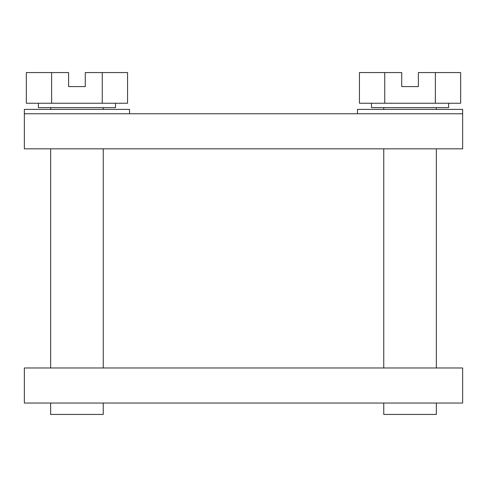<?xml version="1.0" encoding="UTF-8"?>
<svg xmlns="http://www.w3.org/2000/svg" width="487" height="487" viewBox="0 0 487 487"><rect width="100%" height="100%" fill="white"/><g stroke="black" fill="none" stroke-linecap="round" stroke-linejoin="round"><path stroke-width="0.37" stroke-dasharray="2.44 1.83" d="M68.618 72.563L26.335 72.563L68.618 72.563L26.335 72.563L26.335 103.244L51.64 103.244L51.64 72.563L51.64 103.244L102.252 103.244L102.252 72.563L127.557 72.563L85.274 72.563L102.252 72.563L85.274 72.563L85.274 86.589L85.274 72.563L85.274 86.589L68.618 86.589L68.618 72.563M435.36 103.244L435.36 72.563L435.36 103.244L435.36 72.563L460.665 72.563L460.665 103.244L384.748 103.244L435.36 103.244L384.748 103.244L384.748 72.563L401.726 72.563L359.443 72.563L384.748 72.563L359.443 72.563L359.443 103.244L384.748 103.244L384.748 72.563L401.726 72.563L401.726 86.589L401.726 72.563L401.726 86.589L418.382 86.589L418.382 72.563L460.665 72.563L418.382 72.563L418.382 86.589L401.726 86.589M410.054 113.763L24.35 113.763L129.542 113.763L24.35 113.763L24.35 148.827L462.65 148.827L462.65 113.763L410.054 113.763M462.65 113.763L357.458 113.763L462.65 113.763L462.65 109.38L357.458 109.38L410.054 109.38L357.458 109.38L357.458 113.763M383.756 148.827L436.352 148.827L383.756 148.827L436.352 148.827L383.756 148.827L383.756 367.977L436.352 367.977L383.756 367.977M50.648 148.827L103.244 148.827L50.648 148.827L103.244 148.827L50.648 148.827L50.648 367.977L103.244 367.977L50.648 367.977M462.65 403.041L462.65 367.977L24.35 367.977L24.35 403.041L462.65 403.041M50.648 403.041L103.244 403.041L50.648 403.041L103.244 403.041L50.648 403.041L50.648 414.437L103.244 414.437L50.648 414.437L103.244 414.437L103.244 403.041M383.756 403.041L436.352 403.041L383.756 403.041L436.352 403.041L383.756 403.041L383.756 414.437L436.352 414.437L383.756 414.437L436.352 414.437L436.352 403.041M24.35 113.763L24.35 109.38L129.542 109.38L24.35 109.38L129.542 109.38L129.542 113.763M50.648 109.38L103.244 109.38L50.648 109.38L103.244 109.38L50.648 109.38L50.648 107.627L103.244 107.627L50.648 107.627L103.244 107.627L103.244 109.38M102.252 72.563L102.252 103.244L127.557 103.244L102.252 103.244L127.557 103.244L127.557 72.563L102.252 72.563L102.252 103.244L51.64 103.244L51.64 72.563M115.516 103.244L38.376 103.244L115.516 103.244L115.516 107.627L38.376 107.627L115.516 107.627L38.376 107.627L38.376 103.244L115.516 103.244L38.376 103.244M68.618 86.589L85.274 86.589M102.252 103.244L51.64 103.244M103.244 107.627L50.648 107.627M383.756 109.38L436.352 109.38L383.756 109.38L436.352 109.38L383.756 109.38L383.756 107.627L436.352 107.627L383.756 107.627L436.352 107.627L436.352 109.38M384.748 103.244L359.443 103.244L384.748 103.244L384.748 72.563M448.624 103.244L371.484 103.244L448.624 103.244L448.624 107.627L371.484 107.627L448.624 107.627L371.484 107.627L371.484 103.244L448.624 103.244L371.484 103.244M435.36 72.563L418.382 72.563L418.382 86.589M436.352 107.627L383.756 107.627M103.244 148.827L103.244 367.977M436.352 148.827L436.352 367.977"/><path stroke-width="0.73" d="M51.64 72.563L51.64 103.244L26.335 103.244L26.335 72.563L68.618 72.563L68.618 86.589L85.274 86.589L85.274 72.563L127.557 72.563L127.557 103.244L102.252 103.244L102.252 72.563M384.748 72.563L384.748 103.244L359.443 103.244L359.443 72.563L401.726 72.563L401.726 86.589L418.382 86.589L418.382 72.563L460.665 72.563L460.665 103.244L435.36 103.244L435.36 72.563M410.054 113.763L462.65 113.763L462.65 148.827L24.35 148.827L24.35 113.763L410.054 113.763M50.648 148.827L50.648 367.977M383.756 148.827L383.756 367.977M462.65 403.041L462.65 367.977L24.35 367.977L24.35 403.041L462.65 403.041M436.352 403.041L436.352 414.437L383.756 414.437L383.756 403.041M103.244 403.041L103.244 414.437L50.648 414.437L50.648 403.041M24.35 113.763L24.35 109.38L129.542 109.38L129.542 113.763M51.64 103.244L102.252 103.244M85.274 86.589L68.618 86.589M115.516 103.244L115.516 107.627L38.376 107.627L38.376 103.244M103.244 107.627L103.244 109.38M357.458 113.763L357.458 109.38L462.65 109.38L462.65 113.763M384.748 103.244L435.36 103.244M418.382 86.589L401.726 86.589M448.624 103.244L448.624 107.627L371.484 107.627L371.484 103.244M436.352 107.627L436.352 109.38M103.244 148.827L103.244 367.977M436.352 148.827L436.352 367.977M50.648 107.627L50.648 109.38M383.756 107.627L383.756 109.38"/></g></svg>
